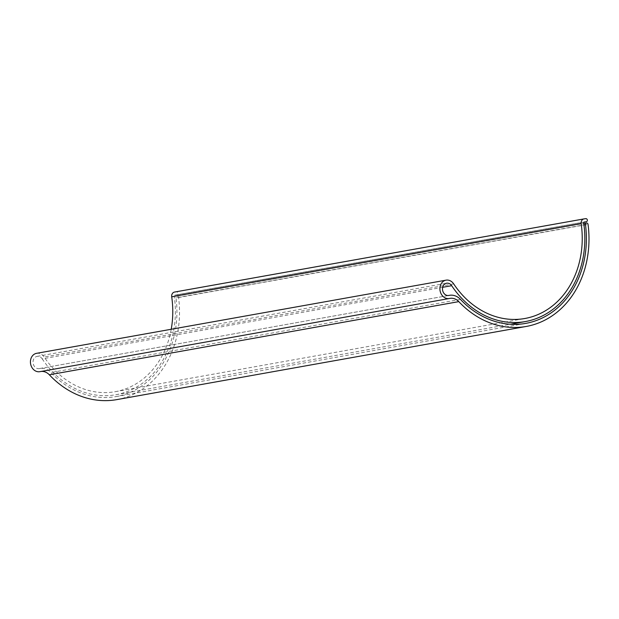 <?xml version="1.0" encoding="UTF-8"?>
<svg xmlns="http://www.w3.org/2000/svg" width="619" height="619" viewBox="0 0 619 619"><rect width="100%" height="100%" fill="white"/><g stroke="black" fill="none" stroke-linecap="round" stroke-linejoin="round"><path stroke-width="0.46" stroke-dasharray="3.1 2.32" d="M442.678 287.301L42.2 358.858A6.213 5.161 79.9 0 0 37.125 356.382A6.213 5.161 79.9 0 0 33.983 365.752A6.213 5.161 79.9 0 0 39.306 368.615A6.213 5.161 79.9 0 0 39.492 368.576A15.537 12.898 -100.1 0 1 39.964 368.483A15.537 12.898 -100.1 0 1 50.982 372.545A91.983 76.346 79.9 0 0 116.233 396.555A91.983 76.346 79.9 0 0 176.013 297.793L583.957 224.906M36.575 353.325A9.324 7.738 -100.1 0 1 44.197 357.031A87.008 72.214 79.9 0 0 115.358 391.665A87.008 72.214 79.9 0 0 171.223 329.262M42.2 358.858A90.119 74.798 79.9 0 0 115.908 394.721A90.119 74.798 79.9 0 0 174.272 296.478L583.74 223.32M174.674 292.036L176.43 291.812A1.555 1.292 79.9 0 1 176.872 294.892L175.115 295.116A1.246 1.029 79.9 0 0 174.272 296.478M116.782 399.619A95.086 78.922 -100.1 0 0 178.582 297.515A1.555 1.292 79.9 0 0 176.013 297.793M41.009 371.47A12.426 10.314 79.9 0 0 40.506 371.547A12.426 10.314 79.9 0 0 40.134 371.617L449.603 298.459M39.492 368.576L448.589 295.487M453.673 283.873L44.197 357.031M584.506 221.973L175.115 295.116M460.459 299.379L50.982 372.545M178.582 297.515L588.05 224.357M176.872 294.892L584.189 222.113L176.926 294.884M176.43 291.812L585.899 218.654M39.306 368.615L448.775 295.456M115.908 394.721L510.319 324.255M37.125 356.382L446.593 283.223M175.076 295.124L584.545 221.958M39.964 368.483L448.427 295.503M116.233 396.555L525.701 323.397M115.358 391.665L524.827 318.506M40.506 371.547L449.982 298.381M177.026 296.122L583.763 223.451"/><path stroke-width="0.93" d="M448.589 295.487L448.968 295.418A6.213 5.161 -100.1 0 1 448.775 295.456A6.213 5.161 -100.1 0 1 443.452 292.594A6.213 5.161 -100.1 0 1 446.593 283.223A6.213 5.161 -100.1 0 1 451.677 285.692L442.678 287.301M40.134 371.617A9.324 7.738 -100.1 0 1 39.856 371.679A9.324 7.738 -100.1 0 1 31.863 367.377A9.324 7.738 -100.1 0 1 36.575 353.325L446.044 280.159A9.324 7.738 -100.1 0 1 453.673 283.873A87.008 72.214 79.9 0 0 524.827 318.506A87.008 72.214 79.9 0 0 581.179 223.645A4.348 3.613 -100.1 0 1 584.003 218.902A4.348 3.613 -100.1 0 1 584.143 218.878L585.899 218.654A1.555 1.292 -100.1 0 1 586.348 221.726L584.591 221.958A1.246 1.029 79.9 0 0 583.74 223.32A90.119 74.798 -100.1 0 1 525.376 321.563A90.119 74.798 -100.1 0 1 451.677 285.692M448.968 295.418A15.537 12.898 -100.1 0 1 449.433 295.325A15.537 12.898 -100.1 0 1 460.459 299.379A91.983 76.346 79.9 0 0 525.701 323.397A91.983 76.346 79.9 0 0 585.481 224.635A1.555 1.292 -100.1 0 1 588.05 224.357A95.086 78.922 -100.1 0 1 526.251 326.453A95.086 78.922 -100.1 0 1 458.795 301.631A12.426 10.314 79.9 0 0 449.982 298.381A12.426 10.314 79.9 0 0 449.603 298.459A9.324 7.738 -100.1 0 1 449.324 298.513A9.324 7.738 -100.1 0 1 441.339 294.218A9.324 7.738 -100.1 0 1 446.044 280.159M526.251 326.453L116.782 399.619A95.086 78.922 -100.1 0 1 49.327 374.789A12.426 10.314 79.9 0 0 41.009 371.47M171.223 329.262A87.008 72.214 79.9 0 0 171.711 296.803L581.179 223.645M583.856 218.933L174.674 292.036A4.348 3.613 79.9 0 0 174.527 292.06A4.348 3.613 79.9 0 0 171.711 296.803M583.957 224.906L585.481 224.635M458.795 301.631L49.327 374.789M510.319 324.255L525.376 321.563M448.427 295.503L449.433 295.325M39.856 371.679L449.324 298.513M583.763 223.451L586.495 222.964M174.527 292.06L584.003 218.902"/></g></svg>

